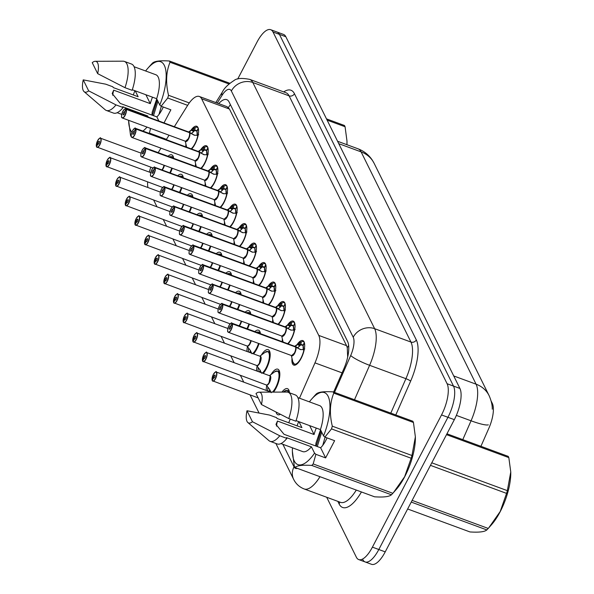 <?xml version="1.0" encoding="UTF-8"?>
<svg xmlns="http://www.w3.org/2000/svg" width="594" height="594" viewBox="0 0 594 594"><rect width="100%" height="100%" fill="white"/><g stroke="black" fill="none" stroke-linecap="round" stroke-linejoin="round"><path stroke-width="0.89" d="M297.082 344.579A13.061 4.834 110.2 0 1 302.814 340.585A13.061 4.834 110.2 0 1 301.084 358.472A13.061 4.834 110.2 0 1 293.785 365.102A13.061 4.834 110.2 0 1 292.01 358.382M221.25 303.824A4.901 1.812 110.2 0 1 222.156 303.645A4.901 1.812 110.2 0 1 222.572 304.024L285.84 327.331L287.474 325.096A13.061 4.834 110.2 0 1 293.169 321.102A13.061 4.834 110.2 0 1 291.439 338.988A13.061 4.834 110.2 0 1 288.075 343.859M277.799 305.613A13.061 4.834 110.2 0 1 283.524 301.618A13.061 4.834 110.2 0 1 281.794 319.505A13.061 4.834 110.2 0 1 278.43 324.376M268.154 286.122A13.061 4.834 110.2 0 1 273.886 282.135A13.061 4.834 110.2 0 1 272.149 300.022A13.061 4.834 110.2 0 1 268.785 304.893M258.509 266.639A13.061 4.834 110.2 0 1 264.241 262.652A13.061 4.834 110.2 0 1 262.511 280.539A13.061 4.834 110.2 0 1 259.147 285.41M248.864 247.156A13.061 4.834 110.2 0 1 254.596 243.169A13.061 4.834 110.2 0 1 252.866 261.048A13.061 4.834 110.2 0 1 249.502 265.919M239.219 227.673A13.061 4.834 110.2 0 1 244.951 223.678A13.061 4.834 110.2 0 1 243.221 241.565A13.061 4.834 110.2 0 1 239.857 246.436M229.581 208.19A13.061 4.834 110.2 0 1 235.306 204.195A13.061 4.834 110.2 0 1 233.576 222.082A13.061 4.834 110.2 0 1 230.212 226.953M219.936 188.706A13.061 4.834 110.2 0 1 225.661 184.712A13.061 4.834 110.2 0 1 223.931 202.599A13.061 4.834 110.2 0 1 220.567 207.469M210.291 169.223A13.061 4.834 110.2 0 1 216.016 165.229A13.061 4.834 110.2 0 1 214.286 183.115A13.061 4.834 110.2 0 1 210.922 187.986M134.452 128.467A4.901 1.812 110.2 0 1 135.358 128.282A4.901 1.812 110.2 0 1 135.781 128.66L198.99 151.953L200.675 149.733A13.061 4.834 110.2 0 1 206.378 145.745A13.061 4.834 110.2 0 1 204.648 163.632A13.061 4.834 110.2 0 1 201.277 168.503M191.001 130.249A13.061 4.834 110.2 0 1 196.733 126.262A13.061 4.834 110.2 0 1 195.003 144.142A13.061 4.834 110.2 0 1 191.639 149.012M281.964 392.092A13.9 5.138 110.2 0 1 287.474 388.662A13.9 5.138 110.2 0 1 289.449 392.768M271.027 374.524A13.9 5.138 110.2 0 1 277.836 369.178A13.9 5.138 110.2 0 1 275.995 388.201A13.9 5.138 110.2 0 1 273.507 392.122M261.382 355.034A13.9 5.138 110.2 0 1 268.191 349.688A13.9 5.138 110.2 0 1 266.35 368.718A13.9 5.138 110.2 0 1 263.239 373.388M254.833 331.615A13.9 5.138 110.2 0 1 258.546 330.205A13.9 5.138 110.2 0 1 260.454 333.687M259.051 343.607A13.9 5.138 110.2 0 1 256.705 349.235A13.9 5.138 110.2 0 1 253.593 353.905M245.188 312.132A13.9 5.138 110.2 0 1 248.901 310.721A13.9 5.138 110.2 0 1 250.809 314.204M249.406 324.124A13.9 5.138 110.2 0 1 247.483 328.905M235.551 292.649A13.9 5.138 110.2 0 1 239.256 291.238A13.9 5.138 110.2 0 1 241.164 294.713M239.761 304.64A13.9 5.138 110.2 0 1 237.845 309.422M225.906 273.158A13.9 5.138 110.2 0 1 229.611 271.755A13.9 5.138 110.2 0 1 231.526 275.23M230.123 285.157A13.9 5.138 110.2 0 1 228.2 289.939M216.261 253.675A13.9 5.138 110.2 0 1 219.973 252.272A13.9 5.138 110.2 0 1 221.881 255.747M220.478 265.674A13.9 5.138 110.2 0 1 218.555 270.456M206.615 234.192A13.9 5.138 110.2 0 1 210.328 232.789A13.9 5.138 110.2 0 1 212.236 236.263M210.833 246.191A13.9 5.138 110.2 0 1 208.91 250.972M196.97 214.709A13.9 5.138 110.2 0 1 200.683 213.298A13.9 5.138 110.2 0 1 202.591 216.78M201.188 226.7A13.9 5.138 110.2 0 1 199.265 231.489M187.325 195.226A13.9 5.138 110.2 0 1 191.038 193.815A13.9 5.138 110.2 0 1 192.946 197.297M191.543 207.217A13.9 5.138 110.2 0 1 189.62 211.999M177.688 175.742A13.9 5.138 110.2 0 1 181.393 174.332A13.9 5.138 110.2 0 1 183.301 177.806M181.898 187.734A13.9 5.138 110.2 0 1 179.975 192.515M168.043 156.259A13.9 5.138 110.2 0 1 171.748 154.848A13.9 5.138 110.2 0 1 173.663 158.323M172.26 168.251A13.9 5.138 110.2 0 1 170.337 173.032M480.925 446.317L488.914 428.126A22.045 8.153 -69.8 0 0 492.315 403.408L491.179 401.121M347.676 357.113L347.26 347.668L346.562 345.656L229.447 109.044L227.094 106.705L199.309 96.473A24.495 9.059 -69.8 0 0 187.57 105.48L174.339 126.708M150.831 167.174A24.495 9.059 -69.8 0 0 149.294 172.097M147.639 181.927A24.495 9.059 -69.8 0 0 147.921 187.526M169.045 135.202L166.261 139.664M160.967 148.158L158.182 152.621M299.473 398.203L314.969 362.875A24.495 9.059 -69.8 0 0 318.755 335.41L201.641 98.797A24.495 9.059 -69.8 0 0 199.309 96.473M288.699 422.757L290.288 419.126M153.653 200.074L156.979 206.794M163.298 219.557L166.624 226.277M172.943 239.048L176.27 245.76M182.588 258.531L185.907 265.243M192.233 278.014L195.552 284.726M201.871 297.497L205.197 304.21M211.516 316.981L214.842 323.7M221.161 336.464L224.487 343.184M230.806 355.947L234.133 362.667M240.451 375.438L243.77 382.15M250.096 394.921L259.029 412.971M195.493 166.365A13.061 4.834 110.2 0 1 195.567 163.536M205.13 185.855A13.061 4.834 110.2 0 1 205.212 183.019M214.776 205.338A13.061 4.834 110.2 0 1 214.857 202.502M224.421 224.822A13.061 4.834 110.2 0 1 224.502 221.993M234.066 244.305A13.061 4.834 110.2 0 1 234.147 241.476M243.711 263.788A13.061 4.834 110.2 0 1 243.792 260.959M253.356 283.271A13.061 4.834 110.2 0 1 253.43 280.442M263.001 302.754A13.061 4.834 110.2 0 1 263.075 299.925M272.639 322.245A13.061 4.834 110.2 0 1 272.72 319.409M282.284 341.728A13.061 4.834 110.2 0 1 282.365 338.899M185.848 146.881A13.061 4.834 110.2 0 1 185.929 144.052M246.941 351.455A13.9 5.138 110.2 0 1 247.423 346.733M256.578 370.938A13.9 5.138 110.2 0 1 257.068 366.216M266.223 390.421A13.9 5.138 110.2 0 1 266.713 385.699M280.331 414.285A13.9 5.138 110.2 0 1 277.873 414.738A13.9 5.138 110.2 0 1 276.106 412.125M237.711 79.039L257.002 42.129A24.495 9.059 110.2 0 1 270.693 29.7L277.101 32.061A24.495 9.059 110.2 0 1 279.432 34.385L453.512 386.093A24.495 9.059 110.2 0 1 447.935 417.3L378.816 549.509A24.495 9.059 110.2 0 1 365.124 561.939L371.532 564.3A24.495 9.059 110.2 0 0 385.224 551.871L454.336 419.661A24.495 9.059 110.2 0 0 459.919 388.446L285.84 36.746A24.495 9.059 110.2 0 0 283.509 34.422L277.101 32.061A24.495 9.059 110.2 0 1 279.432 34.385L453.512 386.093A24.495 9.059 110.2 0 1 447.935 417.3L378.816 549.509A24.495 9.059 110.2 0 1 365.124 561.939A24.495 9.059 110.2 0 1 362.793 559.615M270.693 29.7A24.495 9.059 110.2 0 1 273.025 32.024L447.104 383.731A24.495 9.059 110.2 0 1 441.528 414.939L372.408 547.148A24.495 9.059 110.2 0 1 358.717 559.578A24.495 9.059 110.2 0 1 356.385 557.254L326.693 497.252M333.635 392.062L343.807 368.881A24.495 9.059 -69.8 0 0 347.587 341.416L229.069 101.96A24.495 9.059 -69.8 0 0 226.73 99.636A24.495 9.059 -69.8 0 0 218.711 103.623M99.54 138.35A4.901 1.812 110.2 0 1 100.445 138.172A4.901 1.812 110.2 0 1 99.799 144.877A4.901 1.812 110.2 0 1 97.06 147.364A4.901 1.812 110.2 0 1 96.636 146.985L96.562 146.807A4.737 1.752 -69.8 0 0 99.621 144.758A4.737 1.752 -69.8 0 0 100.698 138.721A4.737 1.752 -69.8 0 0 97.602 140.674A4.737 1.752 -69.8 0 0 96.48 146.614L97.876 144.06L98.3 144.216M97.876 144.06A1.634 0.601 110.2 0 1 98.262 142.011A1.634 0.601 110.2 0 1 99.176 141.179A1.634 0.601 110.2 0 1 98.96 143.421A1.634 0.601 110.2 0 1 98.047 144.245A1.634 0.601 110.2 0 1 97.906 144.119L96.48 146.614M163.008 168.161A4.901 1.812 -69.8 0 0 164.1 165.243L163.008 168.161A4.901 1.812 -69.8 0 1 161.828 169.899A4.893 1.812 110.2 0 0 164.1 165.243M173.203 158.16A12.244 4.529 -69.8 0 0 173.054 157.818L171.889 156.66A12.244 4.529 -69.8 0 0 171.829 156.638M173.054 157.818A12.244 4.529 -69.8 0 0 171.889 156.66L169.639 156.846M198.686 134.608L197.884 135.202L194.431 135.284L189.493 132.67L194.654 135.239M124.814 108.984A4.901 1.812 110.2 0 1 125.713 108.799A4.901 1.812 110.2 0 1 126.136 109.177L189.345 132.469L191.038 130.249L193.941 128.074A11.939 4.418 110.3 0 1 194.253 127.859L195.211 127.576L194.698 130.524L191.706 133.487M126.136 109.177L125.921 109.266A4.737 1.752 -69.8 0 0 122.869 111.308A4.737 1.752 -69.8 0 0 121.792 117.337A4.737 1.752 -69.8 0 0 124.888 115.385A4.737 1.752 -69.8 0 0 126.01 109.445L126.225 109.363A4.901 1.812 110.2 0 1 125.067 115.511A4.901 1.812 110.2 0 1 122.327 117.991L185.536 141.283A4.901 1.812 -69.8 0 0 188.276 138.796A4.901 1.812 -69.8 0 0 189.434 132.648L189.493 132.67M189.404 132.484L191.884 133.398M126.01 109.445L124.614 111.999A1.634 0.601 110.2 0 1 124.228 114.048A1.634 0.601 110.2 0 1 123.314 114.88A1.634 0.601 110.2 0 1 123.53 112.645A1.634 0.601 110.2 0 1 124.443 111.813A1.634 0.601 110.2 0 1 124.584 111.939L125.921 109.266M126.225 109.363L189.434 132.648A4.893 1.812 110.3 0 1 188.58 138.172A4.893 1.812 110.3 0 1 185.536 141.275L188.276 138.796M189.278 132.588L189.345 132.469A4.901 1.812 -69.8 0 0 188.929 132.083L125.713 108.799C125.713 107.952 124.762 108.776 122.869 111.278C121.555 113.543 121.243 118.08 121.792 117.471L122.327 117.991A4.901 1.812 110.2 0 1 121.755 117.27M198.27 128.252L196.792 131.066L194.698 130.524A8.977 3.319 110.3 0 1 196.688 130.88M198.396 128.764L196.97 131.385A8.977 3.319 110.3 0 1 197.223 135.232M197.171 135.529L196.97 131.385M193.057 131.868L192.011 133.227M198.21 128.23A12.244 4.529 -69.8 0 0 197.163 127.287A12.244 4.529 -69.8 0 0 195.136 127.606M191.038 130.249L193.599 131.2A1.634 0.601 110.2 0 1 193.614 130.457L194.038 128.022M109.185 157.841A4.901 1.812 110.2 0 1 110.09 157.655A4.901 1.812 110.2 0 1 109.437 164.36A4.901 1.812 110.2 0 1 106.705 166.847A4.901 1.812 110.2 0 1 106.281 166.469L106.215 166.275A4.737 1.752 -69.8 0 0 109.266 164.241A4.737 1.752 -69.8 0 0 110.343 158.204A4.737 1.752 -69.8 0 0 107.247 160.157A4.737 1.752 -69.8 0 0 106.126 166.097L107.521 163.543L107.937 163.699M107.521 163.543A1.634 0.601 110.2 0 1 107.908 161.494A1.634 0.601 110.2 0 1 108.821 160.67A1.634 0.601 110.2 0 1 108.605 162.905A1.634 0.601 110.2 0 1 107.692 163.729A1.634 0.601 110.2 0 1 107.551 163.602L106.126 166.097M172.654 187.645A4.901 1.812 -69.8 0 0 173.745 184.727L172.654 187.645A4.901 1.812 -69.8 0 1 171.473 189.382A4.893 1.812 110.2 0 0 173.745 184.727M182.848 177.643A12.244 4.529 -69.8 0 0 182.7 177.309L181.534 176.143A12.244 4.529 -69.8 0 0 181.474 176.121M182.7 177.309A12.244 4.529 -69.8 0 0 181.534 176.143L179.284 176.329M118.83 177.324A4.901 1.812 110.2 0 1 119.736 177.138A4.901 1.812 110.2 0 1 119.082 183.843A4.901 1.812 110.2 0 1 116.35 186.33A4.901 1.812 110.2 0 1 115.927 185.952L115.852 185.759A4.737 1.752 -69.8 0 0 118.904 183.724A4.737 1.752 -69.8 0 0 119.988 177.688A4.737 1.752 -69.8 0 0 116.884 179.64A4.737 1.752 -69.8 0 0 115.771 185.588L117.167 183.026L117.582 183.182M117.167 183.026A1.634 0.601 110.2 0 1 117.553 180.977A1.634 0.601 110.2 0 1 118.458 180.153A1.634 0.601 110.2 0 1 118.243 182.388A1.634 0.601 110.2 0 1 117.33 183.212A1.634 0.601 110.2 0 1 117.196 183.093L115.771 185.588M182.299 207.128A4.901 1.812 -69.8 0 0 183.39 204.217L182.299 207.128A4.901 1.812 -69.8 0 1 181.118 208.865A4.893 1.812 110.2 0 0 183.39 204.217M192.493 197.126A12.244 4.529 -69.8 0 0 192.345 196.792L191.179 195.634M192.345 196.792A12.244 4.529 -69.8 0 0 191.179 195.626A12.244 4.529 -69.8 0 0 191.119 195.604M128.475 196.807A4.901 1.812 110.2 0 1 129.381 196.621A4.901 1.812 110.2 0 1 128.727 203.334A4.901 1.812 110.2 0 1 125.987 205.814A4.901 1.812 110.2 0 1 125.572 205.442L125.49 205.264A4.737 1.752 -69.8 0 0 128.549 203.207A4.737 1.752 -69.8 0 0 129.633 197.171A4.737 1.752 -69.8 0 0 126.529 199.131A4.737 1.752 -69.8 0 0 125.408 205.071L126.804 202.509L127.227 202.665M126.804 202.509A1.634 0.601 110.2 0 1 127.19 200.468A1.634 0.601 110.2 0 1 128.104 199.636A1.634 0.601 110.2 0 1 127.888 201.871A1.634 0.601 110.2 0 1 126.975 202.703A1.634 0.601 110.2 0 1 126.834 202.576L125.408 205.071M191.936 226.618A4.901 1.812 -69.8 0 0 193.028 223.7L191.936 226.618A4.901 1.812 -69.8 0 1 190.763 228.356A4.893 1.812 110.2 0 0 193.028 223.7M202.138 216.61A12.244 4.529 -69.8 0 0 201.99 216.275L200.824 215.117A12.244 4.529 -69.8 0 0 200.765 215.087M201.99 216.275A12.244 4.529 -69.8 0 0 200.824 215.11L198.574 215.295A11.939 4.41 110.2 0 1 201.292 216.298M138.12 216.29A4.901 1.812 110.2 0 1 139.018 216.105A4.901 1.812 110.2 0 1 138.372 222.817A4.901 1.812 110.2 0 1 135.632 225.304A4.901 1.812 110.2 0 1 135.217 224.926L135.142 224.732A4.737 1.752 -69.8 0 0 138.194 222.691A4.737 1.752 -69.8 0 0 139.271 216.662A4.737 1.752 -69.8 0 0 136.175 218.614A4.737 1.752 -69.8 0 0 135.053 224.554L136.449 222L136.872 222.149M136.449 222A1.634 0.601 110.2 0 1 136.835 219.951A1.634 0.601 110.2 0 1 137.749 219.119A1.634 0.601 110.2 0 1 137.533 221.354A1.634 0.601 110.2 0 1 136.62 222.186A1.634 0.601 110.2 0 1 136.479 222.059L135.142 224.732M201.581 246.102A4.901 1.812 -69.8 0 0 202.673 243.184L201.581 246.102A4.901 1.812 -69.8 0 1 200.408 247.839A4.893 1.812 110.2 0 0 202.673 243.184M211.783 236.093A12.244 4.529 -69.8 0 0 211.635 235.759L210.469 234.6A12.244 4.529 -69.8 0 0 210.41 234.578M211.635 235.759A12.244 4.529 -69.8 0 0 210.469 234.593L208.219 234.786A11.939 4.41 110.2 0 1 210.937 235.781M208.331 154.091L207.529 154.685L204.076 154.767L199.138 152.153L204.299 154.73M197.921 158.279L195.181 160.766A4.901 1.812 -69.8 0 0 197.921 158.279A4.901 1.812 -69.8 0 0 199.079 152.131L199.138 152.153M199.049 151.967L201.351 152.97M135.781 128.66L135.566 128.75A4.737 1.752 -69.8 0 0 132.514 130.791A4.737 1.752 -69.8 0 0 131.437 136.82A4.737 1.752 -69.8 0 0 134.534 134.868A4.737 1.752 -69.8 0 0 135.655 128.928L134.259 131.482A1.634 0.601 110.2 0 1 133.873 133.531A1.634 0.601 110.2 0 1 132.959 134.363A1.634 0.601 110.2 0 1 133.175 132.128A1.634 0.601 110.2 0 1 134.088 131.296A1.634 0.601 110.2 0 1 134.229 131.423L135.566 128.75M135.655 128.928L199.079 152.131A4.893 1.812 110.3 0 1 198.225 157.655A4.893 1.812 110.3 0 1 195.181 160.766L131.972 137.481A4.901 1.812 110.2 0 1 131.4 136.754M198.923 152.071L198.99 151.953A4.901 1.812 -69.8 0 0 198.567 151.567L135.358 128.282C135.358 127.435 134.407 128.259 132.514 130.769C131.192 133.026 130.888 137.563 131.43 136.954L131.972 137.481A4.901 1.812 110.2 0 0 134.712 134.994A4.901 1.812 110.2 0 0 135.87 128.846M201.336 149.235L203.259 149.94A1.634 0.601 110.2 0 0 203.245 150.683L200.675 149.733L203.586 147.564A11.939 4.418 110.3 0 1 203.898 147.342L204.848 147.06L204.343 150.007L201.529 152.881M207.907 147.735L206.437 150.549L204.343 150.007A8.977 3.319 110.3 0 1 206.333 150.364M206.816 155.012L206.601 150.883A8.977 3.319 110.3 0 1 206.868 154.715M202.695 151.351L201.656 152.717M208.041 148.248L206.608 150.869M207.855 147.713A12.244 4.529 -69.8 0 0 206.801 146.77A12.244 4.529 -69.8 0 0 204.782 147.089M217.976 173.574L217.174 174.168L213.721 174.25L208.784 171.636L213.937 174.213M144.097 147.951A4.901 1.812 110.2 0 1 145.003 147.772A4.901 1.812 110.2 0 1 145.419 148.144L208.635 171.436L210.321 169.223L213.231 167.048A11.939 4.418 110.3 0 1 213.543 166.832L214.493 166.543L213.989 169.49L210.996 172.453M207.566 177.762L204.826 180.249A4.901 1.812 -69.8 0 0 207.566 177.762A4.901 1.812 -69.8 0 0 208.724 171.614L208.784 171.636M208.694 171.451L211.174 172.371M145.419 148.144L145.211 148.233A4.737 1.752 -69.8 0 0 142.159 150.275A4.737 1.752 -69.8 0 0 141.082 156.311A4.737 1.752 -69.8 0 0 144.179 154.351A4.737 1.752 -69.8 0 0 145.3 148.411L143.904 150.965A1.634 0.601 110.2 0 1 143.518 153.014A1.634 0.601 110.2 0 1 142.605 153.846A1.634 0.601 110.2 0 1 142.82 151.611A1.634 0.601 110.2 0 1 143.733 150.779A1.634 0.601 110.2 0 1 143.874 150.906L145.211 148.233M145.3 148.411L208.724 171.614A4.893 1.812 110.3 0 1 207.87 177.138A4.893 1.812 110.3 0 1 204.826 180.249L141.617 156.965A4.901 1.812 110.2 0 1 141.045 156.237M208.568 171.562L208.628 171.436A4.901 1.812 -69.8 0 0 208.212 171.057L145.003 147.772C145.003 146.918 144.052 147.743 142.152 150.252C140.837 152.51 140.533 157.046 141.075 156.437L141.617 156.965A4.901 1.812 110.2 0 0 144.357 154.477A4.901 1.812 110.2 0 0 145.515 148.329M216.075 170.032L213.989 169.49A8.977 3.319 110.3 0 1 215.971 169.847M216.461 174.495L216.246 170.367A8.977 3.319 110.3 0 1 216.513 174.198M216.09 170.01L217.553 167.218M212.34 170.842L211.301 172.201M217.686 167.731L216.253 170.352M217.493 167.196A12.244 4.529 -69.8 0 0 216.446 166.261A12.244 4.529 -69.8 0 0 214.427 166.572M212.897 170.174L212.89 170.166A1.634 0.601 110.2 0 1 212.904 169.424L213.328 166.988M227.621 193.057L226.819 193.651L223.366 193.733L218.429 191.119L223.582 193.696M218.213 191.045L219.966 188.706L222.869 186.531A11.939 4.418 110.3 0 1 223.188 186.316L224.138 186.026L223.626 188.974L220.641 191.936M153.742 167.434A4.901 1.812 110.2 0 1 154.648 167.256A4.901 1.812 110.2 0 1 155.064 167.634L154.856 167.716A4.737 1.752 -69.8 0 0 151.804 169.758A4.737 1.752 -69.8 0 0 150.72 175.794A4.737 1.752 -69.8 0 0 153.824 173.842A4.737 1.752 -69.8 0 0 154.937 167.894L155.153 167.812A4.901 1.812 110.2 0 1 153.995 173.96A4.901 1.812 110.2 0 1 151.262 176.448L214.471 199.733A4.901 1.812 -69.8 0 0 217.211 197.245L214.471 199.733A4.893 1.812 110.3 0 0 217.515 196.621A4.893 1.812 110.3 0 0 218.369 191.105L218.429 191.119M218.332 190.934L220.82 191.855M155.064 167.634L218.28 190.919A4.893 1.812 110.3 0 0 218.273 190.919L218.28 190.919A4.901 1.812 -69.8 0 0 217.857 190.54L154.648 167.256C154.648 166.402 153.698 167.233 151.797 169.736C150.482 171.993 150.178 176.529 150.72 175.921L151.262 176.448A4.901 1.812 110.2 0 1 150.69 175.72M154.937 167.894L153.542 170.456A1.634 0.601 110.2 0 1 153.155 172.505A1.634 0.601 110.2 0 1 152.25 173.329A1.634 0.601 110.2 0 1 152.465 171.094A1.634 0.601 110.2 0 1 153.378 170.263A1.634 0.601 110.2 0 1 153.512 170.389L154.856 167.716M217.211 197.245A4.901 1.812 -69.8 0 0 218.369 191.097L155.153 167.812M225.72 189.516L223.626 188.974A8.977 3.319 110.3 0 1 225.616 189.33M226.106 193.978L225.891 189.85A8.977 3.319 110.3 0 1 226.158 193.689M225.735 189.501L227.198 186.709M221.985 190.325L220.946 191.684M227.331 187.214L225.891 189.85M227.138 186.687A12.244 4.529 -69.8 0 0 226.091 185.744A12.244 4.529 -69.8 0 0 224.072 186.056M222.542 189.664L222.535 189.649A1.634 0.601 110.2 0 1 222.55 188.907L222.965 186.471M346.985 141.268A38.372 14.189 110.2 0 1 346.993 141.632A38.372 14.189 110.2 0 1 346.941 144.713L346.985 141.082L345.069 126.737L327.101 120.122M326.485 118.874L344.453 125.49A44.09 16.305 110.2 0 1 344.765 126.091A44.09 16.305 110.2 0 1 345.069 126.737M510.758 472.156A38.372 14.189 110.2 0 1 510.766 472.512A38.372 14.189 110.2 0 1 491.542 524.688L488.81 527.784L500.207 511.501L506.556 493.384L430.45 465.347M446.948 433.798L508.219 456.37A44.09 16.305 110.2 0 1 508.538 456.972A44.09 16.305 110.2 0 1 508.835 457.618L446.502 434.652M431.779 462.808L507.35 490.651L510.758 471.963L508.835 457.618M507.35 490.651A44.09 16.305 110.2 0 1 506.556 493.384M412.125 500.4L488.231 528.437L488.81 527.784M488.231 528.437A44.09 16.305 110.2 0 1 486.82 529.922L411.248 502.086M407.64 508.984L469.98 531.942C479.016 532.543 484.63 531.868 486.82 529.922M163.268 107.009A18.459 6.824 110.2 0 1 162.013 109.615A18.459 6.824 110.2 0 1 156.853 116.899L158.895 121.028M150.557 128.393L149.406 133.071A44.09 16.305 110.2 0 1 149.139 133.36M147.052 127.101A38.372 14.189 110.2 0 1 142.946 131.081M131.883 132.187A38.372 14.189 110.2 0 1 128.616 120.441A38.372 14.189 110.2 0 1 128.608 120.307M133.323 94.973A38.372 14.189 110.2 0 1 134.897 90.704M131.311 136.635L131.155 136.575A44.09 16.305 110.2 0 1 130.539 135.335L128.616 120.441M148.218 117.092L147.646 115.934L122.735 106.757L123.114 107.521L115.993 104.9L88.669 90.852A16.328 6.037 110.2 0 1 84.088 91.647A16.328 6.037 110.2 0 1 83.234 79.871L105.739 84.177L112.86 86.798L113.239 87.57L138.15 96.748L135.217 90.823M147.646 115.934A24.495 9.059 110.2 0 1 147.022 116.654M123.114 107.521A26.129 9.66 110.2 0 1 113.454 113.068L106.333 110.447A26.129 9.66 110.2 0 1 105.183 109.764L84.088 91.647M115.993 104.9A26.129 9.66 110.2 0 1 106.333 110.447M83.234 79.871L88.669 90.852M112.682 95.248A18.459 6.824 110.2 0 1 113.699 90.169L112.199 93.562L120.255 103.415L156.853 116.899M149.406 133.071L166.454 139.352M187.652 105.353L167.731 98.017L161.108 106.215L159.786 105.056A38.372 14.189 110.2 0 0 165.065 67.226A38.372 14.189 110.2 0 0 147.832 68.265L151.151 64.516A44.09 16.305 110.2 0 1 152.561 63.031C154.7 61.085 160.313 60.41 169.394 61.004L229.856 83.279M229.017 83.984L170.01 62.251C166.075 71.948 165.578 82.96 168.525 95.285L189.293 102.933M168.525 95.285A44.09 16.305 110.2 0 1 167.731 98.017M169.394 61.004A44.09 16.305 110.2 0 1 170.01 62.251M145.619 70.976A38.372 14.189 110.2 0 1 147.832 68.265M132.299 89.746L156.645 98.715L159.786 105.056M134.103 66.736L155.866 74.747A24.495 9.059 110.2 0 1 156.645 98.715M131.519 64.041A26.129 9.66 110.2 0 1 132.113 90.31L124.992 87.689A26.129 9.66 110.2 0 0 124.398 61.42L131.519 64.041M95.27 61.293A16.328 6.037 110.2 0 1 97.668 73.641L92.233 62.66A16.328 6.037 110.2 0 1 95.27 61.293L123.077 61.189A26.129 9.66 110.2 0 1 124.398 61.42M97.668 73.641L124.992 87.689M156.749 98.923L152.161 112.311L151.938 115.088M161.316 106.289L158.999 114.449M145.894 94.758L150.297 103.646L113.699 90.169M150.297 103.646A18.459 6.824 110.2 0 1 152.51 97.193M157.247 99.926L152.376 115.251M157.93 101.314L153.512 115.667M164.018 122.913L170.864 109.808L161.108 106.215M327.042 437.889A18.459 6.824 110.2 0 1 325.787 440.496A18.459 6.824 110.2 0 1 320.626 447.779L325.638 457.907L315.882 454.313L313.179 463.951A44.09 16.305 110.2 0 1 311.768 465.436C302.732 464.842 297.119 465.518 294.928 467.463A44.09 16.305 110.2 0 1 294.312 466.216L292.382 451.321A38.372 14.189 110.2 0 1 292.456 447.824M415.369 437.013A38.372 14.189 110.2 0 1 415.377 437.377A38.372 14.189 110.2 0 1 404.774 476.611A38.372 14.189 110.2 0 1 396.161 489.553L393.421 492.649L404.625 476.737L411.167 458.241L331.504 428.898L324.881 437.095L323.559 435.944A38.372 14.189 110.2 0 0 328.838 398.106A38.372 14.189 110.2 0 0 311.605 399.146L314.924 395.396A44.09 16.305 110.2 0 1 316.335 393.911C318.473 391.973 324.086 391.298 333.167 391.892L412.837 421.235A44.09 16.305 110.2 0 1 413.454 422.483L333.783 393.131C329.848 402.829 329.351 413.84 332.298 426.165L411.961 455.509L415.369 436.828L413.454 422.483M313.179 463.951L392.842 493.295L393.421 492.649M392.842 493.295A44.09 16.305 110.2 0 1 391.431 494.787L311.768 465.436M294.928 467.463L374.591 496.807C383.627 497.408 389.241 496.733 391.431 494.787M315.882 454.313L314.56 453.155A38.372 14.189 110.2 0 1 292.382 451.321M297.097 425.853A38.372 14.189 110.2 0 1 298.663 421.584M314.56 453.155L311.419 446.814L286.508 437.637L286.887 438.402L279.767 435.781L252.443 421.733A16.328 6.037 110.2 0 1 247.861 422.534A16.328 6.037 110.2 0 1 247.007 410.751L269.513 415.065L276.626 417.686L277.012 418.451L301.923 427.628L298.99 421.703M311.419 446.814A24.495 9.059 110.2 0 1 302.702 451.596L280.947 443.584M286.887 438.402A26.129 9.66 110.2 0 1 277.227 443.956L270.107 441.335A26.129 9.66 110.2 0 1 268.956 440.644L247.861 422.534M279.767 435.781A26.129 9.66 110.2 0 1 270.107 441.335M247.007 410.751L252.443 421.733M276.455 426.128A18.459 6.824 110.2 0 1 277.472 421.049L275.972 424.45L284.029 434.296L320.626 447.779M411.961 455.509A44.09 16.305 110.2 0 1 411.167 458.241M332.298 426.165A44.09 16.305 110.2 0 1 331.504 428.898M333.167 391.892A44.09 16.305 110.2 0 1 333.783 393.131M309.392 401.856A38.372 14.189 110.2 0 1 311.605 399.146M296.072 420.634L320.418 429.596L323.559 435.944M297.876 397.616L319.639 405.628A24.495 9.059 110.2 0 1 320.418 429.596M295.285 394.921A26.129 9.66 110.2 0 1 295.886 421.191L288.766 418.57A26.129 9.66 110.2 0 0 288.172 392.3L295.285 394.921M259.043 392.174A16.328 6.037 110.2 0 1 261.442 404.521L256.007 393.54A16.328 6.037 110.2 0 1 259.043 392.174L286.85 392.07A26.129 9.66 110.2 0 1 288.172 392.3M261.442 404.521L288.766 418.57M320.522 429.804L315.934 443.198L315.711 445.968M325.081 437.169L322.772 445.329M309.667 425.638L314.07 434.533L277.472 421.049M314.07 434.533A18.459 6.824 110.2 0 1 316.283 428.074M321.02 430.813L316.149 446.131M321.703 432.194L317.285 446.547M325.638 457.907L334.637 440.689L324.881 437.095M147.765 235.773A4.901 1.812 110.2 0 1 148.663 235.595A4.901 1.812 110.2 0 1 148.017 242.3A4.901 1.812 110.2 0 1 145.278 244.787A4.901 1.812 110.2 0 1 144.862 244.409L144.788 244.216A4.737 1.752 -69.8 0 0 147.839 242.174A4.737 1.752 -69.8 0 0 148.916 236.145A4.737 1.752 -69.8 0 0 145.82 238.097A4.737 1.752 -69.8 0 0 144.698 244.037L146.094 241.483L146.518 241.639M146.094 241.483A1.634 0.601 110.2 0 1 146.48 239.434A1.634 0.601 110.2 0 1 147.394 238.602A1.634 0.601 110.2 0 1 147.178 240.837A1.634 0.601 110.2 0 1 146.265 241.669A1.634 0.601 110.2 0 1 146.124 241.543L144.788 244.216M211.226 265.585A4.901 1.812 -69.8 0 0 212.318 262.667L211.226 265.585A4.901 1.812 -69.8 0 1 210.053 267.322A4.893 1.812 110.2 0 0 212.318 262.667M221.428 255.583A12.244 4.529 -69.8 0 0 221.28 255.242L220.107 254.084A12.244 4.529 -69.8 0 0 220.055 254.061M221.28 255.242A12.244 4.529 -69.8 0 0 220.114 254.076L217.864 254.269M157.403 255.257A4.901 1.812 110.2 0 1 158.308 255.078A4.901 1.812 110.2 0 1 157.662 261.783A4.901 1.812 110.2 0 1 154.923 264.271A4.901 1.812 110.2 0 1 154.507 263.892L154.433 263.699A4.737 1.752 -69.8 0 0 157.484 261.657A4.737 1.752 -69.8 0 0 158.561 255.628A4.737 1.752 -69.8 0 0 155.465 257.581A4.737 1.752 -69.8 0 0 154.343 263.521L155.739 260.966L156.163 261.122M155.739 260.966A1.634 0.601 110.2 0 1 156.125 258.917A1.634 0.601 110.2 0 1 157.039 258.086A1.634 0.601 110.2 0 1 156.823 260.321A1.634 0.601 110.2 0 1 155.91 261.152A1.634 0.601 110.2 0 1 155.769 261.026L154.343 263.521M220.871 285.068A4.901 1.812 -69.8 0 0 221.963 282.15L220.871 285.068A4.901 1.812 -69.8 0 1 219.691 286.805A4.893 1.812 110.2 0 0 221.963 282.15M231.066 275.067A12.244 4.529 -69.8 0 0 230.925 274.725L229.752 273.567A12.244 4.529 -69.8 0 0 229.692 273.544M230.925 274.725A12.244 4.529 -69.8 0 0 229.752 273.567L227.509 273.752M167.048 274.74A4.901 1.812 110.2 0 1 167.953 274.562A4.901 1.812 110.2 0 1 167.308 281.266A4.901 1.812 110.2 0 1 164.568 283.754A4.901 1.812 110.2 0 1 164.144 283.375L164.078 283.182A4.737 1.752 -69.8 0 0 167.129 281.148A4.737 1.752 -69.8 0 0 168.206 275.111A4.737 1.752 -69.8 0 0 165.11 277.064A4.737 1.752 -69.8 0 0 163.989 283.004L165.384 280.45L165.8 280.606M165.384 280.45A1.634 0.601 110.2 0 1 165.771 278.4A1.634 0.601 110.2 0 1 166.684 277.576A1.634 0.601 110.2 0 1 166.469 279.811A1.634 0.601 110.2 0 1 165.555 280.635A1.634 0.601 110.2 0 1 165.414 280.509L164.078 283.182M230.517 304.551A4.901 1.812 -69.8 0 0 231.608 301.633L230.517 304.551A4.901 1.812 -69.8 0 1 229.336 306.289A4.893 1.812 110.2 0 0 231.608 301.633M240.711 294.55A12.244 4.529 -69.8 0 0 240.563 294.208L239.397 293.05A12.244 4.529 -69.8 0 0 239.337 293.028M240.563 294.208A12.244 4.529 -69.8 0 0 239.397 293.05L237.147 293.236A11.939 4.41 110.2 0 1 239.865 294.238M237.266 212.541L236.464 213.135L233.011 213.216L228.074 210.603L233.227 213.179M163.387 186.917A4.901 1.812 110.2 0 1 164.293 186.739A4.901 1.812 110.2 0 1 164.709 187.117L227.977 210.424L229.611 208.19L232.514 206.014A11.939 4.418 110.3 0 1 232.826 205.799L233.784 205.509L233.271 208.457L230.286 211.419M226.849 216.728L224.116 219.216A4.901 1.812 -69.8 0 0 226.856 216.728A4.901 1.812 -69.8 0 0 228.014 210.588L228.074 210.603M227.977 210.424L230.465 211.338M164.709 187.117L164.493 187.207A4.737 1.752 -69.8 0 0 161.442 189.241A4.737 1.752 -69.8 0 0 160.365 195.278A4.737 1.752 -69.8 0 0 163.461 193.325A4.737 1.752 -69.8 0 0 164.583 187.385L163.187 189.939A1.634 0.601 110.2 0 1 162.801 191.988A1.634 0.601 110.2 0 1 161.887 192.812A1.634 0.601 110.2 0 1 162.11 190.577A1.634 0.601 110.2 0 1 163.016 189.753A1.634 0.601 110.2 0 1 163.157 189.88L164.493 187.207M164.583 187.385L228.014 210.588A4.893 1.812 110.3 0 1 227.16 216.105A4.893 1.812 110.3 0 1 224.116 219.216L160.907 195.931A4.901 1.812 110.2 0 1 160.335 195.203M227.858 210.528L227.918 210.402A4.901 1.812 -69.8 0 0 227.502 210.024L164.293 186.739C164.286 185.885 163.343 186.716 161.442 189.219C160.128 191.476 159.816 196.013 160.365 195.404L160.907 195.931A4.901 1.812 110.2 0 0 163.64 193.444A4.901 1.812 110.2 0 0 164.798 187.296M235.365 208.999L233.271 208.457A8.977 3.319 110.3 0 1 235.261 208.821M235.543 209.333A8.977 3.319 110.3 0 1 235.803 213.172M235.751 213.469L235.536 209.34L236.976 206.697M235.669 209.088L236.843 206.192M231.63 209.808L230.591 211.167M236.783 206.17A12.244 4.529 -69.8 0 0 235.736 205.227A12.244 4.529 -69.8 0 0 233.717 205.539M232.187 209.147L232.18 209.133A1.634 0.601 110.2 0 1 232.187 208.397L232.61 205.955M246.904 232.024L246.102 232.618L242.649 232.707L237.711 230.093L242.872 232.662M173.032 206.408A4.901 1.812 110.2 0 1 173.931 206.222A4.901 1.812 110.2 0 1 174.354 206.601L237.622 229.908L239.256 227.673L242.159 225.497A11.939 4.418 110.3 0 1 242.471 225.282L243.429 225L242.916 227.948L239.924 230.903M174.354 206.601L174.139 206.69A4.737 1.752 -69.8 0 0 171.087 208.724A4.737 1.752 -69.8 0 0 170.01 214.761A4.737 1.752 -69.8 0 0 173.106 212.808A4.737 1.752 -69.8 0 0 174.228 206.868L174.443 206.786A4.901 1.812 110.2 0 1 173.285 212.927A4.901 1.812 110.2 0 1 170.545 215.414L233.761 238.699A4.901 1.812 -69.8 0 0 236.494 236.212L233.761 238.699A4.893 1.812 110.3 0 0 236.806 235.588A4.893 1.812 110.3 0 0 237.659 230.071L237.711 230.093M237.622 229.908L240.11 230.821M174.228 206.868L172.832 209.422A1.634 0.601 110.2 0 1 172.446 211.471A1.634 0.601 110.2 0 1 171.532 212.296A1.634 0.601 110.2 0 1 171.748 210.061A1.634 0.601 110.2 0 1 172.661 209.237A1.634 0.601 110.2 0 1 172.802 209.363L174.139 206.69M236.494 236.212A4.901 1.812 -69.8 0 0 237.652 230.071L174.443 206.786M237.503 230.012L237.563 229.885A4.901 1.812 -69.8 0 0 237.147 229.507L173.931 206.222C173.931 205.368 172.98 206.2 171.087 208.702C169.773 210.959 169.461 215.496 170.01 214.887L170.545 215.414A4.901 1.812 110.2 0 1 169.981 214.694M246.488 225.675L245.025 228.482L242.916 227.948A8.977 3.319 110.3 0 1 244.906 228.304M246.614 226.18L245.188 228.801A8.977 3.319 110.3 0 1 245.448 232.655M245.396 232.952L245.188 228.801M241.275 229.291L240.236 230.65M246.428 225.653A12.244 4.529 -69.8 0 0 245.381 224.71A12.244 4.529 -69.8 0 0 243.362 225.022M239.256 227.673L241.825 228.623A1.634 0.601 110.2 0 1 241.832 227.881L242.255 225.438M256.549 251.514L255.747 252.108L252.294 252.19L247.356 249.577L252.517 252.146M182.677 225.891A4.901 1.812 110.2 0 1 183.576 225.705A4.901 1.812 110.2 0 1 183.999 226.084L247.208 249.376L248.901 247.156L251.804 244.98A11.939 4.418 110.3 0 1 252.116 244.765L253.074 244.483L252.561 247.431L249.569 250.393M246.139 255.702L243.399 258.182A4.901 1.812 -69.8 0 0 246.139 255.702A4.901 1.812 -69.8 0 0 247.297 249.554L247.356 249.577M247.267 249.391L249.747 250.304M183.999 226.084L183.784 226.173A4.737 1.752 -69.8 0 0 180.732 228.215A4.737 1.752 -69.8 0 0 179.655 234.244A4.737 1.752 -69.8 0 0 182.752 232.291A4.737 1.752 -69.8 0 0 183.873 226.351L182.477 228.905A1.634 0.601 110.2 0 1 182.091 230.955A1.634 0.601 110.2 0 1 181.177 231.786A1.634 0.601 110.2 0 1 181.393 229.551A1.634 0.601 110.2 0 1 182.306 228.72A1.634 0.601 110.2 0 1 182.447 228.846L183.784 226.173M183.873 226.351L247.297 249.554A4.893 1.812 110.3 0 1 246.443 255.078A4.893 1.812 110.3 0 1 243.406 258.182L180.19 234.897A4.901 1.812 110.2 0 1 179.626 234.177M247.141 249.495L247.208 249.376A4.901 1.812 -69.8 0 0 246.792 248.99L183.576 225.705C183.576 224.859 182.625 225.683 180.732 228.185C179.418 230.45 179.106 234.986 179.655 234.37L180.19 234.897A4.901 1.812 110.2 0 0 182.93 232.417A4.901 1.812 110.2 0 0 184.088 226.269M254.655 247.973L252.561 247.431A8.977 3.319 110.3 0 1 254.551 247.787M255.041 252.435L254.819 248.307A8.977 3.319 110.3 0 1 255.086 252.138M254.952 248.054L256.133 245.159M250.92 248.775L249.874 250.133M256.259 245.671L254.833 248.285M256.073 245.136A12.244 4.529 -69.8 0 0 255.026 244.193A12.244 4.529 -69.8 0 0 252.999 244.513M248.901 247.156L251.47 248.106A1.634 0.601 110.2 0 1 251.477 247.364L251.901 244.928M176.693 294.23A4.901 1.812 110.2 0 1 177.599 294.045A4.901 1.812 110.2 0 1 176.945 300.75A4.901 1.812 110.2 0 1 174.213 303.237A4.901 1.812 110.2 0 1 173.79 302.858L173.715 302.68A4.737 1.752 -69.8 0 0 176.774 300.631A4.737 1.752 -69.8 0 0 177.851 294.594A4.737 1.752 -69.8 0 0 174.755 296.547A4.737 1.752 -69.8 0 0 173.634 302.487L175.03 299.933L175.445 300.089M175.03 299.933A1.634 0.601 110.2 0 1 175.416 297.884A1.634 0.601 110.2 0 1 176.329 297.059A1.634 0.601 110.2 0 1 176.106 299.294A1.634 0.601 110.2 0 1 175.2 300.118A1.634 0.601 110.2 0 1 175.059 299.992L173.634 302.487M240.162 324.034A4.901 1.812 -69.8 0 0 241.253 321.116L240.162 324.034A4.901 1.812 -69.8 0 1 238.981 325.772A4.893 1.812 110.2 0 0 241.253 321.116M250.356 314.033A12.244 4.529 -69.8 0 0 250.208 313.699L249.042 312.533A12.244 4.529 -69.8 0 0 248.983 312.511M250.208 313.699A12.244 4.529 -69.8 0 0 249.042 312.533L246.792 312.719M186.338 313.714A4.901 1.812 110.2 0 1 187.244 313.528A4.901 1.812 110.2 0 1 186.59 320.233A4.901 1.812 110.2 0 1 183.85 322.72A4.901 1.812 110.2 0 1 183.435 322.349L183.36 322.163A4.737 1.752 -69.8 0 0 186.412 320.114A4.737 1.752 -69.8 0 0 187.496 314.078A4.737 1.752 -69.8 0 0 184.392 316.03A4.737 1.752 -69.8 0 0 183.279 321.978L184.667 319.416L185.09 319.572M184.667 319.416A1.634 0.601 110.2 0 1 185.053 317.367A1.634 0.601 110.2 0 1 185.967 316.543A1.634 0.601 110.2 0 1 185.751 318.778A1.634 0.601 110.2 0 1 184.838 319.609A1.634 0.601 110.2 0 1 184.704 319.483L183.279 321.978M249.807 343.525A4.901 1.812 -69.8 0 0 250.891 340.607L249.799 343.518A4.901 1.812 -69.8 0 1 247.067 346.005L183.368 322.29M251.225 340.726A5.049 1.864 110.2 0 1 247 346.05L250.423 350.601L251.923 353.749M260.001 333.516A12.244 4.529 -69.8 0 0 259.853 333.182L258.687 332.024A12.244 4.529 -69.8 0 0 258.628 331.994M249.926 352.554L250.579 351.247L250.92 351.641M250.215 350.215L250.601 350.98M249.584 352.428L250.416 350.906M259.853 333.182A12.244 4.529 -69.8 0 0 258.687 332.016L256.437 332.202M248.604 348.27A12.244 4.529 -69.8 0 0 248.552 352.049M253.408 353.838A12.244 4.529 -69.8 0 0 255.064 351.99M195.983 333.197A4.901 1.812 110.2 0 1 196.881 333.011A4.901 1.812 110.2 0 1 196.235 339.723A4.901 1.812 110.2 0 1 193.496 342.211A4.901 1.812 110.2 0 1 193.08 341.832L193.005 341.639A4.737 1.752 -69.8 0 0 196.057 339.597A4.737 1.752 -69.8 0 0 197.134 333.561A4.737 1.752 -69.8 0 0 194.038 335.521A4.737 1.752 -69.8 0 0 192.916 341.461L194.312 338.907L194.735 339.055M194.312 338.907A1.634 0.601 110.2 0 1 194.698 336.857A1.634 0.601 110.2 0 1 195.612 336.026A1.634 0.601 110.2 0 1 195.396 338.261A1.634 0.601 110.2 0 1 194.483 339.092A1.634 0.601 110.2 0 1 194.342 338.966L193.005 341.639M259.444 363.008A4.901 1.812 -69.8 0 0 260.566 356.764A4.901 1.812 -69.8 0 0 260.098 356.296L260.566 356.764L259.444 363.008A4.901 1.812 -69.8 0 1 256.712 365.496L193.005 341.773M259.949 356.244A5.049 1.864 110.2 0 1 260.484 361.501A5.049 1.864 110.2 0 1 256.645 365.533L260.068 370.084L261.56 373.232M270.062 356.949L269.498 352.665L268.332 351.507A12.244 4.529 -69.8 0 0 268.273 351.477M259.571 372.037L260.231 370.708L260.566 371.124M259.229 371.911L260.246 370.463M259.86 369.698L260.068 370.374M270.07 356.935A12.244 4.529 -69.8 0 0 269.498 352.665A12.244 4.529 -69.8 0 0 268.332 351.5L265.11 352.279A11.939 4.41 110.2 0 1 269.223 358.323A11.939 4.41 110.2 0 1 262.31 373.047M258.249 367.753A12.244 4.529 -69.8 0 0 258.197 371.532M263.053 373.322A12.244 4.529 -69.8 0 0 264.709 371.473M205.628 352.68A4.901 1.812 110.2 0 1 206.526 352.494A4.901 1.812 110.2 0 1 205.88 359.207A4.901 1.812 110.2 0 1 203.141 361.694A4.901 1.812 110.2 0 1 202.725 361.315L202.651 361.122A4.737 1.752 -69.8 0 0 205.702 359.08A4.737 1.752 -69.8 0 0 206.779 353.051A4.737 1.752 -69.8 0 0 203.683 355.004A4.737 1.752 -69.8 0 0 202.561 360.944L203.957 358.39L204.381 358.546M203.957 358.39A1.634 0.601 110.2 0 1 204.343 356.341A1.634 0.601 110.2 0 1 205.257 355.509A1.634 0.601 110.2 0 1 205.041 357.744A1.634 0.601 110.2 0 1 204.128 358.576A1.634 0.601 110.2 0 1 203.987 358.449L202.651 361.122M269.089 382.491A4.901 1.812 -69.8 0 0 270.203 376.247A4.901 1.812 -69.8 0 0 269.743 375.787L270.203 376.247L269.089 382.491A4.901 1.812 -69.8 0 1 266.35 384.979L202.651 361.256M269.594 375.727A5.049 1.864 110.2 0 1 270.129 380.984A5.049 1.864 110.2 0 1 266.29 385.016L269.713 389.567L271.206 392.716M279.707 376.433L279.143 372.148L277.97 370.99M269.216 391.52L269.876 390.191L270.203 390.614M268.874 391.394L269.891 389.946M269.505 389.181L269.713 389.857M279.707 376.418A12.244 4.529 -69.8 0 0 279.143 372.148A12.244 4.529 -69.8 0 0 277.977 370.983A12.244 4.529 -69.8 0 0 277.918 370.968M267.894 387.236A12.244 4.529 -69.8 0 0 267.842 391.015M273.389 392.122A12.244 4.529 -69.8 0 0 274.354 390.956M215.266 372.163A4.901 1.812 110.2 0 1 216.171 371.985A4.901 1.812 110.2 0 1 215.525 378.69A4.901 1.812 110.2 0 1 212.786 381.177A4.901 1.812 110.2 0 1 212.37 380.799L212.288 380.62A4.737 1.752 -69.8 0 0 215.347 378.564A4.737 1.752 -69.8 0 0 216.424 372.535A4.737 1.752 -69.8 0 0 213.328 374.487A4.737 1.752 -69.8 0 0 212.207 380.427L213.602 377.873L214.026 378.029M213.602 377.873A1.634 0.601 110.2 0 1 213.989 375.824A1.634 0.601 110.2 0 1 214.902 374.992A1.634 0.601 110.2 0 1 214.686 377.227A1.634 0.601 110.2 0 1 213.773 378.059A1.634 0.601 110.2 0 1 213.632 377.933L212.207 380.427M289.144 392.656A12.244 4.529 -69.8 0 0 288.788 391.632L287.615 390.473A12.244 4.529 -69.8 0 0 287.563 390.451M288.788 391.632A12.244 4.529 -69.8 0 0 287.615 390.473L284.4 391.246A11.939 4.41 110.2 0 1 288.365 392.374M266.194 270.998L265.392 271.592L261.939 271.673L257.002 269.06L262.162 271.636M192.315 245.374A4.901 1.812 110.2 0 1 193.221 245.188A4.901 1.812 110.2 0 1 193.644 245.567L256.853 268.859L258.546 266.639L261.449 264.471A11.939 4.418 110.3 0 1 261.761 264.248L262.719 263.966L262.206 266.914L259.214 269.876M255.784 275.185L253.044 277.673A4.901 1.812 -69.8 0 0 255.784 275.185A4.901 1.812 -69.8 0 0 256.942 269.037L257.002 269.06M256.912 268.874L259.392 269.787M193.644 245.567L193.429 245.656A4.737 1.752 -69.8 0 0 190.377 247.698A4.737 1.752 -69.8 0 0 189.3 253.727A4.737 1.752 -69.8 0 0 192.397 251.774A4.737 1.752 -69.8 0 0 193.518 245.834L192.122 248.389A1.634 0.601 110.2 0 1 191.736 250.438A1.634 0.601 110.2 0 1 190.823 251.269A1.634 0.601 110.2 0 1 191.038 249.035A1.634 0.601 110.2 0 1 191.951 248.203A1.634 0.601 110.2 0 1 192.092 248.329L193.429 245.656M193.518 245.834L256.942 269.037A4.893 1.812 110.3 0 1 256.088 274.562A4.893 1.812 110.3 0 1 253.044 277.673L189.835 254.388A4.901 1.812 110.2 0 1 189.263 253.66M256.786 268.978L256.853 268.859A4.901 1.812 -69.8 0 0 256.43 268.473L193.221 245.188C193.221 244.342 192.27 245.166 190.377 247.676C189.055 249.933 188.751 254.47 189.293 253.861L189.835 254.388A4.901 1.812 110.2 0 0 192.575 251.901A4.901 1.812 110.2 0 0 193.733 245.753M265.778 264.642L264.3 267.456L262.206 266.914A8.977 3.319 110.3 0 1 264.196 267.27M264.679 271.918L264.464 267.79A8.977 3.319 110.3 0 1 264.731 271.621M260.566 268.258L259.519 269.624M265.904 265.154L264.471 267.775M265.718 264.62A12.244 4.529 -69.8 0 0 264.672 263.677A12.244 4.529 -69.8 0 0 262.645 263.996M261.122 267.597L261.108 267.59A1.634 0.601 110.2 0 1 261.122 266.847L261.546 264.412M275.839 290.481L275.037 291.075L271.584 291.157L266.647 288.543L271.807 291.119M201.96 264.857A4.901 1.812 110.2 0 1 202.866 264.679A4.901 1.812 110.2 0 1 203.282 265.05L266.498 288.342L268.184 286.13L271.094 283.954A11.939 4.418 110.3 0 1 271.406 283.739L272.356 283.449L271.852 286.397L268.859 289.36M265.429 294.669L262.689 297.156A4.901 1.812 -69.8 0 0 265.429 294.669A4.901 1.812 -69.8 0 0 266.587 288.521L266.647 288.543M266.558 288.357L269.037 289.271M203.282 265.05L203.074 265.139A4.737 1.752 -69.8 0 0 200.022 267.181A4.737 1.752 -69.8 0 0 198.945 273.21A4.737 1.752 -69.8 0 0 202.042 271.258A4.737 1.752 -69.8 0 0 203.163 265.318L201.767 267.872A1.634 0.601 110.2 0 1 201.381 269.921A1.634 0.601 110.2 0 1 200.468 270.753A1.634 0.601 110.2 0 1 200.683 268.518A1.634 0.601 110.2 0 1 201.596 267.686A1.634 0.601 110.2 0 1 201.737 267.812L203.074 265.139M203.163 265.318L266.587 288.521A4.893 1.812 110.3 0 1 265.733 294.045A4.893 1.812 110.3 0 1 262.689 297.156L199.48 273.871A4.901 1.812 110.2 0 1 198.908 273.143M266.431 288.461L266.491 288.342A4.901 1.812 -69.8 0 0 266.075 287.964L202.866 264.679C202.866 263.825 201.915 264.649 200.015 267.159C198.7 269.416 198.396 273.953 198.938 273.344L199.48 273.871A4.901 1.812 110.2 0 0 202.22 271.384A4.901 1.812 110.2 0 0 203.378 265.236M274.242 287.028L271.852 286.397A8.977 3.319 110.3 0 1 273.841 286.754M275.549 284.637L274.116 287.258A8.977 3.319 110.3 0 1 274.376 291.105M274.324 291.402L274.116 287.258M273.953 286.917L275.416 284.125M270.203 287.741L269.164 289.107M275.356 284.103A12.244 4.529 -69.8 0 0 274.309 283.16A12.244 4.529 -69.8 0 0 272.29 283.479M268.184 286.13L270.753 287.073A1.634 0.601 110.2 0 1 270.767 286.33L271.191 283.895M285.484 309.964L284.682 310.558L281.229 310.64L276.292 308.026L281.445 310.603M211.605 284.34A4.901 1.812 110.2 0 1 212.511 284.162A4.901 1.812 110.2 0 1 212.927 284.533L276.195 307.841L277.829 305.613L280.739 303.437A11.939 4.418 110.3 0 1 281.051 303.222L282.002 302.933L281.489 305.88L278.504 308.843M212.927 284.533L212.719 284.623A4.737 1.752 -69.8 0 0 209.667 286.664A4.737 1.752 -69.8 0 0 208.583 292.701A4.737 1.752 -69.8 0 0 211.687 290.741A4.737 1.752 -69.8 0 0 212.801 284.801L213.023 284.719A4.901 1.812 110.2 0 1 211.858 290.867A4.901 1.812 110.2 0 1 209.125 293.354L272.334 316.639A4.901 1.812 -69.8 0 0 275.074 314.152L272.334 316.639A4.893 1.812 110.3 0 0 275.378 313.528A4.893 1.812 110.3 0 0 276.232 308.011L276.292 308.026M276.195 307.841L278.683 308.761M212.801 284.801L211.412 287.362A1.634 0.601 110.2 0 1 211.026 289.404A1.634 0.601 110.2 0 1 210.113 290.236A1.634 0.601 110.2 0 1 210.328 288.001A1.634 0.601 110.2 0 1 211.241 287.169A1.634 0.601 110.2 0 1 211.375 287.296L212.719 284.623M275.074 314.152A4.901 1.812 -69.8 0 0 276.232 308.004L213.023 284.719M276.076 307.952L276.136 307.826A4.901 1.812 -69.8 0 0 275.72 307.447L212.511 284.162C212.511 283.308 211.561 284.132 209.66 286.642C208.346 288.899 208.041 293.436 208.583 292.827L209.125 293.354A4.901 1.812 110.2 0 1 208.553 292.627M283.583 306.422L281.489 305.88A8.977 3.319 110.3 0 1 283.479 306.237M283.769 306.756A8.977 3.319 110.3 0 1 284.021 310.588M283.969 310.885L283.754 306.756L285.194 304.121M283.887 306.511L285.061 303.616M279.848 307.232L278.809 308.59M285.001 303.593A12.244 4.529 -69.8 0 0 283.954 302.65A12.244 4.529 -69.8 0 0 281.935 302.962M280.405 306.563L280.398 306.556A1.634 0.601 110.2 0 1 280.413 305.813L280.836 303.378M295.129 329.447L294.327 330.041L290.874 330.123L285.937 327.509L291.09 330.086M284.719 333.635L281.979 336.122A4.901 1.812 -69.8 0 0 284.719 333.635A4.901 1.812 -69.8 0 0 285.877 327.487L285.937 327.509M285.84 327.331L288.149 328.326M222.572 304.024L222.356 304.113A4.737 1.752 -69.8 0 0 219.305 306.148A4.737 1.752 -69.8 0 0 218.228 312.184A4.737 1.752 -69.8 0 0 221.324 310.231A4.737 1.752 -69.8 0 0 222.446 304.284L221.05 306.846A1.634 0.601 110.2 0 1 220.664 308.895A1.634 0.601 110.2 0 1 219.75 309.719A1.634 0.601 110.2 0 1 219.973 307.484A1.634 0.601 110.2 0 1 220.879 306.66A1.634 0.601 110.2 0 1 221.02 306.779L222.356 304.113M222.446 304.284L285.877 327.487A4.893 1.812 110.3 0 1 285.023 333.011A4.893 1.812 110.3 0 1 281.979 336.122L218.77 312.838A4.901 1.812 110.2 0 1 218.198 312.11M285.721 327.435L285.781 327.309A4.901 1.812 -69.8 0 0 285.365 326.93L222.156 303.645C222.156 302.792 221.206 303.623 219.305 306.125C217.991 308.383 217.686 312.919 218.228 312.31L218.77 312.838A4.901 1.812 110.2 0 0 221.503 310.35A4.901 1.812 110.2 0 0 222.661 304.202M290.05 326.054L287.474 325.096L290.377 322.921A11.939 4.418 110.3 0 1 290.689 322.705L291.647 322.416L291.134 325.363L288.328 328.244M293.228 325.906L291.134 325.363A8.977 3.319 110.3 0 1 293.124 325.72M293.614 330.368L293.399 326.247A8.977 3.319 110.3 0 1 293.666 330.078M293.533 325.995L294.706 323.099M289.493 326.715L288.454 328.074M294.839 323.604L293.399 326.247M294.646 323.077A12.244 4.529 -69.8 0 0 293.599 322.134A12.244 4.529 -69.8 0 0 291.58 322.445M304.774 348.93L303.972 349.524L300.512 349.614L295.574 347L300.735 349.569M230.895 323.314A4.901 1.812 110.2 0 1 231.801 323.129A4.901 1.812 110.2 0 1 232.217 323.507L295.485 346.814L297.119 344.579L300.022 342.404A11.939 4.418 110.3 0 1 300.334 342.189L301.292 341.899L300.779 344.854L297.794 347.809M294.357 353.118L291.624 355.606A4.901 1.812 -69.8 0 0 294.357 353.118A4.901 1.812 -69.8 0 0 295.522 346.978L295.574 347M295.485 346.814L297.973 347.728M232.217 323.507L232.002 323.596A4.737 1.752 -69.8 0 0 228.95 325.631A4.737 1.752 -69.8 0 0 227.873 331.667A4.737 1.752 -69.8 0 0 230.969 329.715A4.737 1.752 -69.8 0 0 232.091 323.775L230.695 326.329A1.634 0.601 110.2 0 1 230.309 328.378A1.634 0.601 110.2 0 1 229.395 329.202A1.634 0.601 110.2 0 1 229.611 326.967A1.634 0.601 110.2 0 1 230.524 326.143A1.634 0.601 110.2 0 1 230.665 326.269L232.002 323.596M232.091 323.775L295.522 346.978A4.893 1.812 110.3 0 1 294.669 352.494A4.893 1.812 110.3 0 1 291.624 355.606L228.408 332.321A4.901 1.812 110.2 0 1 227.844 331.601M295.367 346.918L295.426 346.792A4.901 1.812 -69.8 0 0 295.01 346.413L231.801 323.129C231.794 322.275 230.851 323.106 228.95 325.609C227.636 327.866 227.324 332.402 227.873 331.794L228.408 332.321A4.901 1.812 110.2 0 0 231.148 329.833A4.901 1.812 110.2 0 0 232.306 323.693M304.351 342.582L302.888 345.389L300.779 344.854A8.977 3.319 110.3 0 1 302.769 345.211M304.477 343.087L303.051 345.708A8.977 3.319 110.3 0 1 303.311 349.562M303.259 349.859L303.051 345.708M299.138 346.198L298.099 347.557M294.721 364.575A12.244 4.529 -69.8 0 0 294.78 364.597A12.244 4.529 -69.8 0 0 296.399 364.478M304.291 342.56A12.244 4.529 -69.8 0 0 303.244 341.617A12.244 4.529 -69.8 0 0 301.225 341.929M299.695 345.537L299.688 345.522A1.634 0.601 110.2 0 1 299.695 344.787L300.118 342.344M492.315 403.408L491.661 403.163M230.413 104.685A24.495 21.481 153.7 0 0 228.423 107.581M348.656 345.552A24.495 21.481 153.7 0 0 347.26 347.668M229.447 109.044L201.641 98.797M346.562 345.656L318.755 335.41M342.062 372.854L314.969 362.875M489.1 395.611A28.579 25.059 153.7 0 0 476.091 384.184L361.115 151.886A28.579 25.059 -26.3 0 1 374.123 163.313L489.1 395.611C492.775 403.965 492.188 408.717 492.263 409.184M488.327 424.851A28.579 4.292 -156.3 0 1 471.049 420.797A32.655 12.073 -69.8 0 0 476.091 384.184L453.727 375.95M338.751 143.651L361.115 151.886A32.655 12.073 -69.8 0 0 358.004 148.79L337.57 141.261M462.785 439.634L471.049 420.797L456.363 415.392M385.224 551.871L372.408 547.148M285.84 36.746L273.025 32.024M459.919 388.446L447.104 383.731M454.336 419.661L441.528 414.939M361.442 491.958A36.739 13.588 110.2 0 1 339.129 503.987L337.83 501.358M283.702 91.914A36.739 13.588 110.2 0 1 294.453 93.726L416.312 339.931A36.739 13.588 110.2 0 1 410.64 381.125L395.797 414.961M249.68 79.381A32.655 12.073 110.2 0 1 252.792 82.484L289.092 95.857A32.655 12.073 -69.8 0 0 285.981 92.753L249.68 79.381C241.869 77.859 236.664 78.23 234.051 80.509C228.089 84.341 224.183 88.194 222.356 92.07L215.815 102.554M319.988 476.692A32.655 12.073 110.2 0 1 304.18 488.959L340.481 502.338A32.655 12.073 -69.8 0 0 356.289 490.065M334.526 392.389L350.698 355.524A16.328 6.037 -69.8 0 0 353.215 337.221L231.356 91.016A16.328 14.323 -26.3 0 1 252.792 82.484L374.651 328.69A32.655 12.073 110.2 0 1 369.609 365.31L405.917 378.682A32.655 12.073 -69.8 0 0 410.959 342.062L289.092 95.857A4.084 3.579 153.7 0 0 294.453 93.726M350.698 355.524A16.328 2.45 -156.3 0 0 369.609 365.31L354.499 399.747M390.807 413.12L405.917 378.682A4.084 0.616 23.7 0 1 410.64 381.125M353.215 337.221A16.328 14.323 -26.3 0 1 374.651 328.69L410.959 342.062A4.084 3.579 153.7 0 0 416.312 339.931M231.356 91.016A16.328 6.037 -69.8 0 0 221.978 95.463L217.233 103.074M282.87 444.29L294.03 466.847A16.328 6.037 -69.8 0 0 297.394 468.369M339.129 503.987A4.084 3.579 153.7 0 0 339.545 501.989M221.978 95.463A16.328 7.425 -148.1 0 1 222.356 92.07M275.876 443.458L293.636 479.336A16.328 14.323 -26.3 0 1 294.03 466.847M164.434 165.37A5.049 1.864 110.2 0 1 162.184 170.032M169.661 156.853A11.939 4.41 110.2 0 1 172.357 157.848M171.733 168.057A11.939 4.41 110.2 0 1 169.787 172.832M189.872 132.9A5.049 1.864 110.3 0 1 188.521 139.085A5.049 1.864 110.3 0 1 185.387 141.224M188.788 132.031A5.049 1.864 110.3 0 1 189.553 132.254M197.884 135.202A11.939 4.418 110.3 0 1 191.142 148.834M193.644 128.311A11.939 4.418 110.3 0 1 193.941 128.074L188.654 131.987M197.676 135.224L198.225 134.89M191.691 129.752L194.706 130.472M174.072 184.853A5.049 1.864 110.2 0 1 171.829 189.516M179.306 176.336A11.939 4.41 110.2 0 1 182.002 177.331M181.378 187.541A11.939 4.41 110.2 0 1 179.433 192.315M183.717 204.336A5.049 1.864 110.2 0 1 181.474 208.999M188.951 195.82A11.939 4.41 110.2 0 1 191.647 196.814M191.023 207.024A11.939 4.41 110.2 0 1 189.078 211.798M193.362 223.819A5.049 1.864 110.2 0 1 191.119 228.482M200.668 226.514A11.939 4.41 110.2 0 1 198.723 231.281M203.007 243.302A5.049 1.864 110.2 0 1 200.765 247.965M210.313 245.998A11.939 4.41 110.2 0 1 208.368 250.772M199.517 152.383A5.049 1.864 110.3 0 1 198.166 158.568A5.049 1.864 110.3 0 1 195.032 160.707M198.433 151.522A5.049 1.864 110.3 0 1 199.198 151.737M207.529 154.685A11.939 4.418 110.3 0 1 200.787 168.317M203.289 147.795A11.939 4.418 110.3 0 1 203.586 147.564L198.299 151.47M207.321 154.707L207.87 154.373M204.351 149.955L203.259 149.94L203.683 147.505M209.162 171.874A5.049 1.864 110.3 0 1 207.811 178.052A5.049 1.864 110.3 0 1 204.678 180.19M208.078 171.005A5.049 1.864 110.3 0 1 208.843 171.221M217.174 174.168A11.939 4.418 110.3 0 1 210.424 187.801M212.934 167.278A11.939 4.418 110.3 0 1 213.231 167.048L207.945 170.953M216.966 174.191L217.515 173.856M210.321 169.223L212.89 170.166M210.981 168.718L213.996 169.439M218.807 191.357A5.049 1.864 110.3 0 1 217.456 197.535A5.049 1.864 110.3 0 1 214.323 199.681M217.716 190.488A5.049 1.864 110.3 0 1 218.488 190.711M226.819 193.651A11.939 4.418 110.3 0 1 220.07 207.284M222.572 186.761A11.939 4.418 110.3 0 1 222.869 186.531L217.59 190.436M226.611 193.674L227.153 193.34M219.966 188.706L222.535 189.649M220.626 188.201L223.634 188.929M212.652 262.786A5.049 1.864 110.2 0 1 210.402 267.456M217.879 254.277A11.939 4.41 110.2 0 1 220.574 255.272M219.958 265.481A11.939 4.41 110.2 0 1 218.005 270.255M222.297 282.276A5.049 1.864 110.2 0 1 220.047 286.939M227.524 273.76A11.939 4.41 110.2 0 1 230.22 274.755M229.596 284.964A11.939 4.41 110.2 0 1 227.651 289.738M231.942 301.759A5.049 1.864 110.2 0 1 229.692 306.422M239.241 304.447A11.939 4.41 110.2 0 1 237.296 309.222M228.452 210.84A5.049 1.864 110.3 0 1 227.101 217.018A5.049 1.864 110.3 0 1 223.968 219.164M227.361 209.972A5.049 1.864 110.3 0 1 228.126 210.194M236.464 213.135A11.939 4.418 110.3 0 1 229.715 226.767M232.217 206.244A11.939 4.418 110.3 0 1 232.514 206.014L227.235 209.927M236.256 213.157L236.798 212.823M229.611 208.19L232.18 209.133M230.272 207.685L233.279 208.412M238.09 230.323A5.049 1.864 110.3 0 1 236.739 236.509A5.049 1.864 110.3 0 1 233.613 238.647M237.006 229.455A5.049 1.864 110.3 0 1 237.771 229.678M246.102 232.618A11.939 4.418 110.3 0 1 239.36 246.258M241.862 225.735A11.939 4.418 110.3 0 1 242.159 225.497L236.88 229.41M245.894 232.648L246.443 232.306M239.917 227.168L242.924 227.896M247.735 249.807A5.049 1.864 110.3 0 1 246.384 255.992A5.049 1.864 110.3 0 1 243.25 258.13M246.651 248.938A5.049 1.864 110.3 0 1 247.416 249.161M255.747 252.108A11.939 4.418 110.3 0 1 249.005 265.741M251.507 245.218A11.939 4.418 110.3 0 1 251.804 244.98L246.517 248.893M255.539 252.131L256.088 251.797M249.554 246.659L252.569 247.379M241.58 321.243A5.049 1.864 110.2 0 1 239.337 325.906M246.814 312.726A11.939 4.41 110.2 0 1 249.51 313.721M248.886 323.93A11.939 4.41 110.2 0 1 246.941 328.705M250.898 340.607A4.893 1.812 110.2 0 1 247.78 345.931M256.459 332.209A11.939 4.41 110.2 0 1 259.155 333.204M258.531 343.414A11.939 4.41 110.2 0 1 252.665 353.564M192.909 341.572L194.038 335.499C196.287 332.759 197.238 331.927 196.881 333.011L260.098 356.296A4.893 1.812 110.2 0 1 260.566 356.764A4.893 1.812 110.2 0 1 260.127 361.464A4.893 1.812 110.2 0 1 257.425 365.414M202.554 361.055L203.683 354.982C205.932 352.242 206.883 351.41 206.526 352.494L269.743 375.787A4.893 1.812 110.2 0 1 270.203 376.247A4.893 1.812 110.2 0 1 269.765 380.947A4.893 1.812 110.2 0 1 267.07 384.897M269.468 375.683L274.755 371.762A11.939 4.41 110.2 0 1 278.92 377.398A11.939 4.41 110.2 0 1 272.408 392.122M257.38 269.29A5.049 1.864 110.3 0 1 256.029 275.475A5.049 1.864 110.3 0 1 252.896 277.613M256.296 268.429A5.049 1.864 110.3 0 1 257.061 268.644M265.392 271.592A11.939 4.418 110.3 0 1 258.65 285.224M261.152 264.701A11.939 4.418 110.3 0 1 261.449 264.471L256.163 268.377M265.184 271.614L265.733 271.28M258.546 266.639L261.108 267.59M259.199 266.142L262.214 266.862M267.025 288.781A5.049 1.864 110.3 0 1 265.674 294.958A5.049 1.864 110.3 0 1 262.541 297.097M265.941 287.912A5.049 1.864 110.3 0 1 266.706 288.127M275.037 291.075A11.939 4.418 110.3 0 1 268.288 304.707M270.797 284.184A11.939 4.418 110.3 0 1 271.094 283.954L265.808 287.86M274.829 291.097L275.378 290.763M268.844 285.625L271.859 286.345M276.67 308.264A5.049 1.864 110.3 0 1 275.319 314.441A5.049 1.864 110.3 0 1 272.186 316.587M275.586 307.395A5.049 1.864 110.3 0 1 276.351 307.61M284.682 310.558A11.939 4.418 110.3 0 1 277.933 324.19M280.442 303.668A11.939 4.418 110.3 0 1 280.739 303.437L275.453 307.343M284.474 310.58L285.023 310.246M277.829 305.613L280.398 306.556M278.489 305.108L281.504 305.828M286.315 327.747A5.049 1.864 110.3 0 1 284.964 333.925A5.049 1.864 110.3 0 1 281.831 336.07M285.224 326.878A5.049 1.864 110.3 0 1 285.996 327.101M294.327 330.041A11.939 4.418 110.3 0 1 287.578 343.674M290.08 323.151A11.939 4.418 110.3 0 1 290.377 322.921L285.098 326.834M294.119 330.064L294.661 329.729M288.135 324.591L290.05 325.297L290.473 322.861M290.043 326.039A1.634 0.601 110.2 0 1 290.05 325.297L291.142 325.319M295.961 347.23A5.049 1.864 110.3 0 1 294.602 353.415A5.049 1.864 110.3 0 1 291.476 355.554M294.869 346.361A5.049 1.864 110.3 0 1 295.634 346.584M303.972 349.524A11.939 4.418 110.3 0 1 298.247 362.162A11.939 4.418 110.3 0 1 292.827 361.917L291.342 355.502M299.725 342.634A11.939 4.418 110.3 0 1 300.022 342.404L294.743 346.317M303.757 349.547L304.306 349.213M297.119 344.579L299.688 345.522M297.78 344.075L300.787 344.802M374.123 163.313L372.275 160.098C368.733 154.819 363.974 151.054 358.004 148.79M358.717 559.578L365.124 561.939M293.636 479.336C295.923 483.902 299.435 487.11 304.18 488.959M153.007 167.976L96.57 146.926M141.082 153.141L100.445 138.172C100.802 137.088 99.851 137.912 97.594 140.652L96.473 146.733M171.889 156.66L173.455 157.232M185.261 141.179L186.65 147.178M197.163 127.287L198.025 127.606M162.652 187.459L106.215 166.417M150.72 172.624L110.09 157.655C110.447 156.571 109.496 157.395 107.239 160.135L106.118 166.216M181.534 176.143L183.101 176.722M172.297 206.942L115.86 185.9M160.365 192.107L119.736 177.138C120.085 176.054 119.142 176.878 116.884 179.618L115.756 185.699M192.746 196.206L190.013 195.493L188.929 195.812M181.935 226.425L125.505 205.383M170.01 211.59L129.381 196.621C129.73 195.537 128.779 196.369 126.529 199.101L125.401 205.182M200.824 215.11L202.391 215.689M191.58 245.909L135.142 224.866M179.655 231.073L139.018 216.105C139.375 215.021 138.424 215.852 136.175 218.592L135.046 224.666M210.469 234.593L212.036 235.172M194.906 160.662L196.295 166.662M206.801 146.77L207.67 147.089M204.551 180.145L205.932 186.145M216.446 166.261L217.315 166.572M214.196 199.629L215.577 205.628M226.091 185.744L226.96 186.063M346.993 141.632L346.985 141.082M510.766 472.512L510.758 471.963M117.174 112.704L121.74 114.382M415.377 437.377L415.369 436.828M201.225 265.392L144.788 244.349M189.3 250.557L148.663 235.595C149.02 234.504 148.069 235.335 145.82 238.075L144.691 244.149M220.114 254.076L221.681 254.655M210.87 284.882L154.433 263.833M198.945 270.047L158.308 255.078C158.665 253.994 157.714 254.819 155.465 257.558L154.336 263.639M229.752 273.567L231.318 274.138M220.515 304.366L164.078 283.323M208.583 289.53L167.953 274.562C168.31 273.478 167.36 274.302 165.102 277.042L163.981 283.123M239.397 293.05L240.964 293.629M223.841 219.112L225.223 225.119M235.736 205.227L236.605 205.546M233.479 238.602L234.868 244.602M245.381 224.71L246.243 225.029M243.124 258.086L244.513 264.085M255.026 244.193L255.888 244.513M230.16 323.849L173.723 302.806M218.228 309.014L177.599 294.045C177.948 292.961 177.005 293.785 174.747 296.525L173.626 302.606M249.042 312.533L250.609 313.112M227.873 328.497L187.244 313.528C187.593 312.444 186.642 313.276 184.392 316.008L183.264 322.089M258.687 332.016L260.254 332.595M259.823 356.2L265.11 352.279M268.332 351.5L269.899 352.079M279.544 371.562L277.977 370.983L274.755 371.762M258.16 397.891L212.296 380.739M270.864 392.129L216.171 371.985C216.528 370.901 215.577 371.725 213.328 374.465L212.199 380.546M283.264 392.085L284.4 391.246M287.615 390.473L289.189 391.045M252.769 277.569L254.158 283.568M264.672 263.677L265.533 263.996M262.414 297.052L263.795 303.051M274.309 283.16L275.178 283.479M272.059 316.535L273.44 322.535M283.954 302.65L284.823 302.97M281.704 336.018L283.086 342.025M293.599 322.134L294.468 322.453M295.641 364.916L294.78 364.597L292.827 361.917M303.244 341.617L304.106 341.936"/></g></svg>
